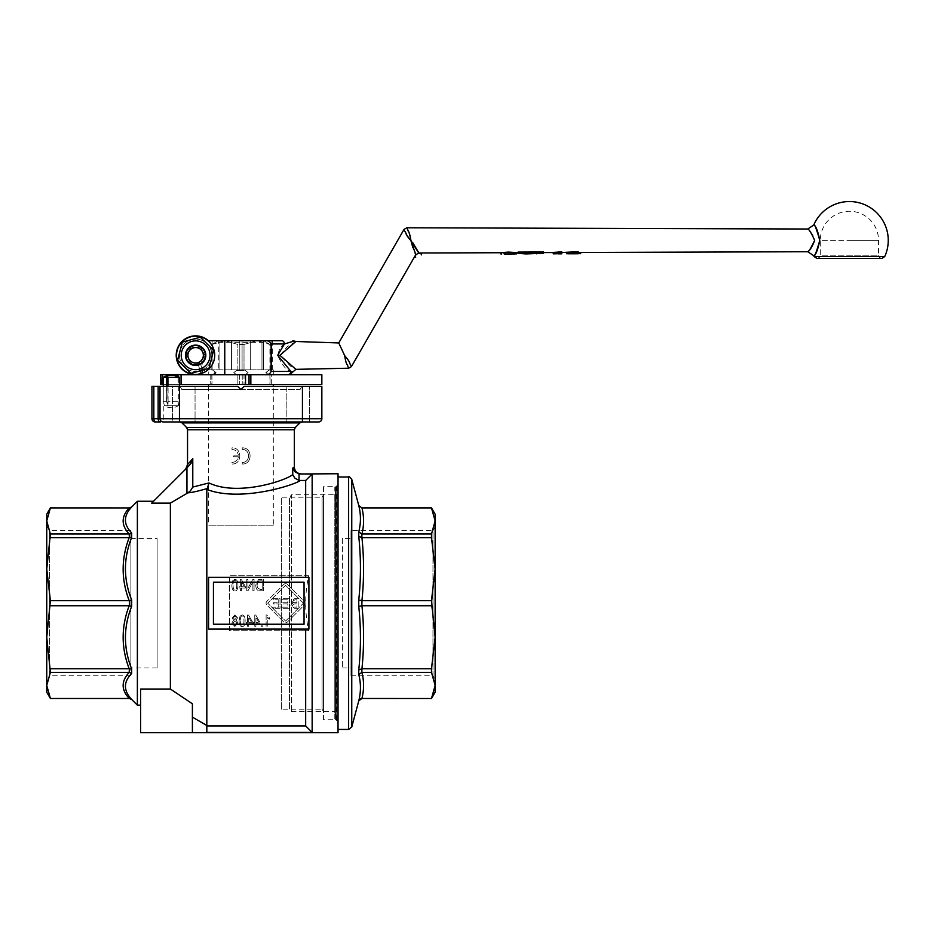 <?xml version="1.0" encoding="UTF-8"?>
<svg xmlns="http://www.w3.org/2000/svg" width="935" height="935" viewBox="0 0 935 935"><rect width="100%" height="100%" fill="white"/><g stroke="black" fill="none" stroke-linecap="round" stroke-linejoin="round"><path stroke-width="0.7" stroke-dasharray="4.67 3.51" d="M206.822 732.666L206.822 725.502L206.822 732.666L206.822 725.502L192.4 717.122L192.4 703.798L192.4 732.666L192.4 703.798L170.38 689.025L140.612 689.025L140.612 732.666L206.822 732.666M318.625 421.954A3.237 3.237 0 0 0 320.904 421.007A3.237 3.237 0 0 1 318.625 421.954L163.263 421.954A3.237 3.237 0 0 1 160.025 418.716L160.025 386.354L179.45 386.354L163.263 386.354L163.263 421.954L179.45 421.954L179.45 386.354L179.45 418.716L302.437 418.716L302.437 386.354L244.175 386.354L240.938 389.591L237.7 386.354L240.938 389.591L181.881 389.591L180.011 386.354L237.7 386.354L240.938 389.591L244.175 386.354L301.876 386.354L300.006 389.591L240.938 389.591L244.175 386.354L301.876 386.354M302.437 386.354L321.85 386.354L321.85 418.716A3.237 3.237 0 0 1 320.904 421.007A3.237 3.237 0 0 0 321.85 418.716L302.437 418.716L302.437 421.954M157.115 667.929L130.9 667.929L130.9 538.466L157.115 538.466L157.115 667.929L157.115 538.466M286.835 421.954L309.485 421.954L309.485 386.354L286.835 386.354L286.835 421.954L309.485 421.954L309.485 386.354L286.835 386.354L286.835 421.954L309.485 421.954L286.835 421.954M172.402 421.954L195.053 421.954L172.402 421.954L195.053 421.954L195.053 386.354L172.402 386.354L172.402 421.954L195.053 421.954L195.053 386.354L172.402 386.354L172.402 421.954L179.45 421.954L179.45 418.716L160.025 418.716L160.025 386.354L160.025 418.716A3.237 3.237 0 0 0 160.972 421.007A3.237 3.237 0 0 1 160.025 418.716L158.132 418.716L158.132 386.354L160.025 386.354M130.9 675.783L49.52 675.783L49.52 530.624L130.9 530.624L130.9 675.783L130.9 530.624M46.75 525.832L49.52 530.624L49.52 675.783L46.75 680.563M50.396 600.644L46.75 569.135L46.75 637.261L50.396 600.644L129.194 600.644C121.141 579.642 121.141 558.639 129.194 537.625L129.392 534.014L131.683 532.927L131.683 537.403C123.362 558.359 123.362 579.232 131.683 600.036L131.683 606.359C123.362 627.175 123.362 648.048 131.683 668.992L131.683 673.469C123.362 681.942 123.362 690.591 131.683 699.415L129.194 698.48C121.141 689.773 121.141 681.077 129.194 672.382L129.392 668.759L131.683 668.992M281.4 709.197L281.4 497.198L322.072 497.198L322.072 709.197L281.4 709.197L281.4 497.198M323.475 711.628L322.072 709.197L322.072 497.198L323.475 494.779L323.475 711.628L323.475 494.779M323.475 719.716L323.475 486.679L336.425 486.679L336.425 719.716L323.475 719.716L323.475 486.679M338.038 603.204L338.038 485.066L338.038 603.204M240.938 421.954L302.157 421.954L240.938 421.954M186.953 493.388L186.953 467.851L151.692 503.112L153.55 501.253L151.692 503.112L170.38 503.112L187.912 492.839L190.833 490.372L192.785 487.065L208.961 482.951L206.822 488.643C198.197 491.156 191.885 492.546 187.912 492.839M160.423 421.954A3.237 2.291 90 0 1 158.798 421.007A3.237 2.291 90 0 1 158.132 418.716L151.938 418.716A3.237 3.237 0 0 0 152.884 421.007A3.237 3.237 0 0 1 151.938 418.716L151.938 386.354L153.831 386.354L153.831 418.716A3.237 2.291 -90 0 0 154.509 421.007A3.237 2.291 -90 0 0 156.122 421.954L155.175 421.954A3.237 3.237 0 0 1 152.884 421.007A3.237 3.237 0 0 0 155.175 421.954M208.961 482.951C237.548 496.567 285.572 480.812 292.737 474.559L295.261 478.521L300.205 480.473C296.091 484.447 241.172 502.644 206.822 489.437L207.278 488.491M300.778 473.753L299.025 473.881L295.039 471.836L292.737 468.049L294.338 467.278M186.953 467.851L190.401 464.087L192.785 458.699L192.785 487.065M131.683 506.934L131.683 506.992C123.362 515.816 123.362 524.465 131.683 532.927M137.375 501.253L137.375 705.154M131.683 606.359L129.392 605.763L129.392 600.632L131.683 600.036M180.011 386.354L237.7 386.354L163.263 386.354L163.263 401.244L166.746 401.244L167.973 405.556L168.101 401.244L179.415 401.244L167.914 401.244L167.809 405.556L166.57 401.244L163.263 401.244L164.478 405.767L178.234 405.767L164.478 405.767A13.148 13.148 0 0 0 178.234 405.767L179.403 401.244L179.403 386.354L179.415 401.244L178.293 405.556L178.293 376.747M286.835 386.354L309.485 386.354L286.835 386.354M181.881 389.591L300.006 389.591M131.683 506.992L129.392 507.88M131.683 537.403L129.392 537.637M131.683 673.469L129.392 672.394M129.392 668.759L129.194 668.77C121.141 647.768 121.141 626.766 129.194 605.751L129.392 605.763M129.392 534.014L129.194 534.025C121.141 525.318 121.141 516.623 129.194 507.915L129.392 507.915M129.194 537.625L50.396 537.625L50.396 534.025L129.194 534.025M50.396 534.025L46.75 520.97L50.396 507.88M129.194 507.915L50.396 507.915M129.194 672.382L50.396 672.382L46.75 637.261L46.75 569.135L50.396 537.625M129.194 605.751L50.396 605.751M50.396 668.77L129.194 668.77M46.75 514.192L46.75 685.425L50.396 698.48L129.194 698.48M46.75 692.204L46.75 685.425L50.396 672.382M305.675 629.091L208.575 629.091L208.575 577.304L308.912 577.304L308.912 629.091L305.675 629.091M238.39 455.123L233.586 455.123L233.586 456.748L238.39 456.748C237.642 460.265 235.503 462.159 231.973 462.404L231.973 464.029C242.387 464.566 242.387 447.304 231.973 447.842L231.973 449.466C235.503 449.723 237.642 451.605 238.39 455.123C237.642 451.605 235.503 449.723 231.973 449.466L231.973 447.842C242.387 447.316 242.387 464.566 231.973 464.029L231.973 462.404C235.503 462.147 237.642 460.265 238.39 456.748L233.586 456.748L233.586 455.123L238.39 455.123M242.247 447.842L242.247 449.466C250.592 449.069 250.592 462.813 242.247 462.404L242.247 464.029C252.684 464.531 252.684 447.351 242.247 447.842C252.684 447.351 252.684 464.531 242.247 464.029L242.247 462.404C250.592 462.813 250.592 449.069 242.247 449.466L242.247 447.842M300.205 480.473L305.675 480.473L312.15 473.987L312.15 732.409L305.675 725.922L206.822 725.922M312.15 732.409L206.822 732.409M338.038 473.741L338.038 732.666M305.675 630.704L308.714 630.704C304.658 612.367 304.658 594.029 308.714 575.691L229.613 575.691L229.613 630.704L305.675 630.704L305.675 725.922M305.675 480.473L305.675 575.691M206.822 489.437L206.822 725.502M163.263 421.954A3.237 3.237 0 0 1 160.972 421.007A3.237 3.237 0 0 0 163.263 421.954A3.237 3.237 0 0 1 160.972 421.007M158.132 386.354L153.831 386.354M172.402 386.354L195.053 386.354L172.402 386.354M170.38 503.112L170.38 689.025M298.207 608.334L294.513 608.334L290.878 605.529L292.713 603.168L291.346 601.112L294.572 598.622L298.207 598.622L298.207 608.334L298.207 598.622L294.572 598.622L291.346 601.112L292.713 603.168L290.878 605.529L294.513 608.334L298.207 608.334M293.602 602.596L296.921 602.701L296.921 599.779L294.981 599.779L292.608 601.263L293.602 602.596L292.608 601.263L294.981 599.779L296.921 599.779L296.921 602.701L293.602 602.596M293.625 607.142L296.921 607.189L296.921 603.858L294.677 603.858L292.199 605.518L293.625 607.142L292.199 605.518L294.677 603.858L296.921 603.858L296.921 607.189L293.625 607.142M289.079 608.334L281.821 608.334L281.821 607.189L287.793 607.189L287.793 603.893L282.405 603.893L282.405 602.748L287.793 602.748L287.793 599.779L282.043 599.779L282.043 598.622L289.079 598.622L289.079 608.334L289.079 598.622L282.043 598.622L282.043 599.779L287.793 599.779L287.793 602.748L282.405 602.748L282.405 603.893L287.793 603.893L287.793 607.189L281.821 607.189L281.821 608.334L289.079 608.334M236.169 620.174L237.934 623.049L234.872 626.52L231.822 623.096L233.563 620.174L232.196 617.906L234.884 614.949L237.56 617.871L236.169 620.174L237.56 617.871L234.884 614.949L232.196 617.906L233.563 620.174L231.822 623.096L234.872 626.52L237.934 623.049L236.169 620.174M232.99 623.107L234.872 625.375L236.765 623.049L234.895 620.793L232.99 623.107L234.895 620.793L236.765 623.049L234.872 625.375L232.99 623.107M233.364 617.906L234.872 619.648L236.38 617.825L234.884 616.095L233.364 617.906L234.884 616.095L236.38 617.825L234.872 619.648L233.364 617.906M287.442 584.433L304.378 601.369A2.595 2.595 0 0 1 304.378 605.027L287.442 621.962A2.595 2.595 0 0 1 283.772 621.962L266.837 605.027A2.595 2.595 0 0 1 266.837 601.369L283.772 584.433A2.595 2.595 0 0 1 287.442 584.433A2.595 2.595 0 0 0 283.772 584.433L266.837 601.369A2.595 2.595 0 0 0 266.837 605.027L283.772 621.962A2.595 2.595 0 0 0 287.442 621.962L304.378 605.027A2.595 2.595 0 0 0 304.378 601.369L287.442 584.433M303.454 603.204L285.607 585.345L267.761 603.204L272.775 608.217L272.775 607.189L278.735 607.189L278.735 603.893L273.359 603.893L273.359 602.748L278.735 602.748L278.735 599.779L272.997 599.779L272.997 598.622L280.021 598.622L280.021 608.334L272.891 608.334L285.607 621.05L303.454 603.204L285.607 621.05L272.891 608.334L280.021 608.334L280.021 598.622L272.997 598.622L272.997 599.779L278.735 599.779L278.735 602.748L273.359 602.748L273.359 603.893L278.735 603.893L278.735 607.189L272.775 607.189L272.775 608.217L267.761 603.204L285.607 585.345L303.454 603.204M263.436 590.756L260.082 590.756C257.324 590.885 255.874 588.968 255.746 585.029L258.422 579.642L263.436 579.431L263.436 590.756L263.436 579.431L258.422 579.642L255.746 585.029C255.874 588.968 257.324 590.885 260.082 590.756L263.436 590.756M257.452 587.776L260.222 589.424L262.209 589.424L262.209 580.775L258.679 580.997L257.008 585.018L257.452 587.776L257.008 585.018L258.679 580.997L262.209 580.775L262.209 589.424L260.222 589.424L257.452 587.776M254.075 590.756L252.894 590.756L252.894 581.886L248.02 590.756L246.758 590.756L246.758 579.431L247.927 579.431L247.927 588.325L252.812 579.431L254.075 579.431L254.075 590.756L254.075 579.431L252.812 579.431L247.927 588.325L247.927 579.431L246.758 579.431L246.758 590.756L248.02 590.756L252.894 581.886L252.894 590.756L254.075 590.756M241.499 590.756L240.342 590.756L240.342 588.045L239.091 588.045L239.091 586.771L240.342 586.771L240.342 579.431L241.288 579.431L245.519 586.771L245.519 588.045L241.499 588.045L241.499 590.756L241.499 588.045L245.519 588.045L245.519 586.771L241.288 579.431L240.342 579.431L240.342 586.771L239.091 586.771L239.091 588.045L240.342 588.045L240.342 590.756L241.499 590.756M244.397 586.771L241.499 581.663L241.499 586.771L244.397 586.771L241.499 586.771L241.499 581.663L244.397 586.771M237.934 585.17C237.806 589.225 236.8 591.142 234.907 590.955C232.897 590.92 231.88 588.992 231.868 585.17L232.803 580.577L234.895 579.384C236.906 579.419 237.922 581.348 237.934 585.17C237.922 581.348 236.906 579.419 234.895 579.384L232.803 580.577L231.868 585.17C231.88 588.992 232.897 590.92 234.907 590.955C236.8 591.142 237.806 589.225 237.934 585.17M233.049 585.17C233.131 588.536 233.738 590.09 234.872 589.81C236.052 590.102 236.684 588.547 236.765 585.17C236.672 581.804 236.064 580.249 234.942 580.53C233.75 580.238 233.119 581.78 233.049 585.17C233.119 581.78 233.75 580.238 234.942 580.53C236.064 580.249 236.672 581.804 236.765 585.17C236.684 588.547 236.052 590.102 234.872 589.81C233.738 590.09 233.131 588.536 233.049 585.17M266.113 626.321L266.113 614.949L266.861 614.949L269.549 617.801L269.549 619.145L267.258 617.462L267.258 626.321L266.113 626.321L267.258 626.321L267.258 617.462L269.549 619.145L269.549 617.801L266.113 614.949L266.113 626.321M262.513 626.321L261.216 626.321L261.216 624.744L262.513 624.744L262.513 626.321L262.513 624.744L261.216 624.744L261.216 626.321L262.513 626.321M255.921 626.321L254.776 626.321L254.776 623.61L253.525 623.61L253.525 622.336L254.776 622.336L254.776 614.996L255.722 614.996L259.953 622.336L259.953 623.61L255.921 623.61L255.921 626.321L255.921 623.61L259.953 623.61L259.953 622.336L255.722 614.996L254.776 614.996L254.776 622.336L253.525 622.336L253.525 623.61L254.776 623.61L254.776 626.321L255.921 626.321M258.831 622.336L255.921 617.229L255.921 622.336L258.831 622.336L255.921 622.336L255.921 617.229L258.831 622.336M248.71 626.321L247.565 626.321L247.565 623.61L246.302 623.61L246.302 622.336L247.565 622.336L247.565 614.996L248.5 614.996L252.731 622.336L252.731 623.61L248.71 623.61L248.71 626.321L248.71 623.61L252.731 623.61L252.731 622.336L248.5 614.996L247.565 614.996L247.565 622.336L246.302 622.336L246.302 623.61L247.565 623.61L247.565 626.321L248.71 626.321M251.608 622.336L248.71 617.229L248.71 622.336L251.608 622.336L248.71 622.336L248.71 617.229L251.608 622.336M245.145 620.735C245.028 624.79 244.023 626.719 242.118 626.52C240.108 626.485 239.091 624.557 239.091 620.735L240.014 616.142L242.118 614.949C244.128 614.985 245.134 616.913 245.145 620.735C245.134 616.913 244.128 614.985 242.118 614.949L240.014 616.142L239.091 620.735C239.091 624.557 240.108 626.485 242.118 626.52C244.023 626.719 245.028 624.79 245.145 620.735M240.26 620.735C240.353 624.101 240.961 625.655 242.083 625.375C243.275 625.667 243.906 624.112 243.977 620.735C243.895 617.369 243.287 615.814 242.153 616.095C240.961 615.803 240.33 617.345 240.26 620.735C240.33 617.345 240.961 615.803 242.153 616.095C243.287 615.814 243.895 617.369 243.977 620.735C243.906 624.112 243.275 625.667 242.083 625.375C240.961 625.655 240.353 624.101 240.26 620.735M308.714 575.691L229.613 575.691L229.613 630.704L308.714 630.704M192.4 732.666L192.4 717.122M130.9 538.466L130.9 667.929M213.437 582.166L213.437 624.241L304.05 624.241L304.05 582.166L213.437 582.166M312.15 473.987L300.205 473.987M431.491 507.88L361.938 507.915C364.101 516.623 364.101 525.318 361.938 534.025L361.88 537.625L358.759 536.409L358.759 531.875L361.88 534.025M431.491 507.915L435.137 520.97L431.491 534.025L435.137 569.135L431.491 605.751L435.137 637.261L435.137 514.192M342.409 667.929L350.987 667.929L350.987 538.466L342.409 538.466L342.409 667.929L342.409 538.466M338.038 729.429L338.038 476.979L338.038 729.429M291.358 711.628L334.8 711.628L334.8 494.779L291.358 494.779L291.358 711.628L289.488 708.391L289.488 498.016L291.358 494.779L291.358 711.628M289.488 498.016L289.488 708.391M350.987 675.783L432.963 675.783L432.963 530.624L350.987 530.624L350.987 675.783L350.987 530.624M435.137 526.861L432.963 530.624L432.963 675.783L435.137 679.535M334.8 718.91L334.8 603.204L334.8 718.91L336.74 719.553L336.74 486.843L335.455 486.843L335.455 719.553L335.455 486.843L334.8 487.497L334.8 603.204L334.8 487.497M361.88 672.382L358.759 674.532L358.759 669.986L361.88 668.77L361.938 672.382C364.101 681.077 364.101 689.785 361.938 698.48L431.491 698.515L435.137 685.425L435.137 637.261L431.491 668.77L431.491 672.382L435.137 685.425L435.137 692.204M358.759 599.99L361.88 600.644L361.88 605.751L358.759 606.406L358.759 599.99C360.992 578.823 360.992 557.634 358.759 536.409M361.88 507.915L358.759 505.484M358.759 700.911L361.88 698.515M358.759 700.864C360.992 692.017 360.992 683.24 358.759 674.532M358.759 669.986C360.992 648.761 360.992 627.572 358.759 606.406M361.88 605.751L361.938 605.751C364.101 626.754 364.101 647.768 361.938 668.77L361.88 668.77M361.88 537.625L361.938 537.625C364.101 558.639 364.101 579.642 361.938 600.644L361.88 600.644M358.759 531.875C360.992 523.156 360.992 514.379 358.759 505.543M334.8 494.779L334.8 711.628M350.987 538.466L350.987 667.929M431.491 672.382L361.938 672.382M431.491 605.751L361.938 605.751M361.938 668.77L431.491 668.77M431.491 537.625L361.938 537.625M361.938 600.644L431.491 600.644M361.938 534.025L431.491 534.025M236.555 374.701L233.785 372.598L236.555 374.701L240.938 374.701L236.555 374.701M268.59 374.701L265.82 372.598L268.59 374.701L270.075 374.701L268.59 374.701M213.297 374.701L216.055 372.598L213.297 374.701L211.976 374.701L211.976 384.414L211.976 374.701L213.297 374.701M245.332 374.701L248.102 372.598L245.332 374.701L240.938 374.701L245.332 374.701L244.012 374.701L244.012 384.414L244.012 374.701L245.332 374.701M208.575 386.354L208.575 525.201L273.312 525.201L273.312 386.354M208.575 384.414L273.312 384.414L208.575 384.414M245.332 370.494L248.102 372.598L245.332 370.494L240.938 370.494L245.332 370.494M270.075 370.494L270.075 344.454L266.405 342.339L215.482 342.339L211.813 344.454L211.813 370.494M269.911 370.494L270.075 344.454L256.961 340.714L263.541 340.714L266.405 342.339L263.541 340.714L218.346 340.714L224.926 340.714L211.976 344.454L211.976 370.494L213.297 370.494L216.055 372.598L213.297 370.494L211.976 370.494L211.976 344.454L224.926 340.714L218.346 340.714L263.541 340.714L256.961 340.714L269.911 344.454L269.911 370.494L268.59 370.494L269.911 370.494M270.075 384.414L244.012 384.414L269.911 384.414L269.911 374.701L270.075 384.414L270.075 374.701M211.813 374.701L211.813 384.414L237.864 384.414L237.864 374.701L237.864 384.414L211.813 384.414M215.482 342.339L218.346 340.714L215.482 342.339M256.961 340.714L224.926 340.714L237.864 344.454L224.926 340.714L256.961 340.714L244.012 344.454L244.012 370.494L244.012 344.454L256.961 340.714M265.82 372.598L268.59 370.494L265.82 372.598M237.864 370.494L237.864 344.454L237.864 370.494L236.555 370.494L244.012 370.494L237.864 370.494M233.785 372.598L236.555 370.494L233.785 372.598M244.012 384.414L237.864 384.414L244.012 384.414M244.012 344.454L237.864 344.454L244.012 344.454M244.012 374.701L237.864 374.701L244.012 374.701M236.555 370.494L240.938 370.494L236.555 370.494M273.312 525.201L208.575 525.201M160.633 384.414L321.85 384.414M160.633 374.701L321.85 374.701M178.012 376.641L178.012 384.414L179.415 384.414M271.688 384.414L210.2 384.414L271.688 384.414L271.688 374.701L242.235 374.701L271.688 374.701L271.688 384.414M242.235 374.701L242.235 384.414L242.235 374.701L239.652 374.701L242.235 374.701M239.652 374.701L239.652 384.414L239.652 374.701L210.2 374.701L239.652 374.701M210.2 374.701L210.2 384.414L210.2 374.701M249.037 384.414L249.037 374.701M181.238 374.701L181.238 384.414M178.012 384.414L163.263 384.414M295.846 341.485L287.127 346.815L279.962 355.358L290.621 366.228L295.881 369.36M287.793 374.701L265.166 374.701L287.793 374.701A3.237 3.121 90 0 0 290.937 371.464C293.38 372.212 293.368 372.212 290.914 371.464M265.166 374.701L224.762 374.701L265.166 374.701C268.088 374.935 270.075 373.86 271.127 371.464L290.937 371.464C286.729 370.798 282.312 365.445 277.707 355.393C278.899 349.667 281.166 345.856 284.485 343.951A3.237 2.723 90 0 0 281.762 340.714L281.727 340.714M284.439 343.951C297.225 340.118 297.236 340.118 284.485 343.951L271.127 343.951C270.075 341.555 268.088 340.48 265.166 340.714L281.762 340.714M819.773 240.388C817.774 250.042 815.823 255.056 813.906 255.419C814.268 257.733 816.232 252.719 819.785 240.388C816.208 228.082 814.256 223.068 813.917 225.335C815.834 225.721 817.786 230.723 819.773 240.353L819.773 240.388M814.654 240.388C810.622 248.675 808.389 252.368 807.969 251.492C810.178 250.042 812.398 246.349 814.642 240.377L812.714 235.234M812.129 234.346L807.758 229.017M406.842 227.778L408.022 230.419M408.56 231.681L410.921 240.529L418.6 252.988M410.921 240.529L406.187 233.82M405.112 231.658L404.037 229.402M344.653 355.592C346.394 366.169 347.364 363.75 347.902 366.426L348.697 368.203L347.902 366.426C347.376 363.797 346.406 366.123 344.676 355.627C351.396 363.563 348.895 362.733 350.602 364.849L351.431 366.59L350.602 364.849C348.884 362.722 351.42 363.563 344.653 355.592M185.434 352.682A10.519 10.519 0 0 1 198.232 345.085A10.519 10.519 0 0 1 205.829 357.883A10.519 10.519 0 0 0 198.232 345.085A10.519 10.519 0 0 0 185.434 352.682A10.519 10.519 0 0 1 198.232 345.085A10.519 10.519 0 0 1 205.829 357.883A10.519 10.519 0 0 0 194.398 344.84A10.519 10.519 0 0 0 193.031 365.468A10.519 10.519 0 0 0 205.829 357.883A10.519 10.519 0 0 1 193.031 365.468A10.519 10.519 0 0 1 185.434 352.682A10.519 10.519 0 0 0 193.031 365.468A10.519 10.519 0 0 0 205.829 357.883A10.519 10.519 0 0 1 191.85 365.094A10.519 10.519 0 0 1 185.434 352.682M881.775 258.457C879.11 257.464 878.035 256.389 878.538 255.22L849.412 255.22L878.538 255.22L878.538 240.388A29.125 29.125 0 0 0 849.412 211.252A29.125 29.125 0 0 0 820.287 240.388L849.412 240.388L820.287 240.388L820.287 255.22L849.412 255.22L820.287 255.22C820.79 256.389 819.703 257.464 817.05 258.457M814.104 256.564L884.72 256.564M224.762 374.701L224.762 340.714L224.762 374.701L224.762 340.714L208.47 340.714A19.425 19.425 0 0 0 176.212 355.277A19.425 19.425 0 0 0 195.625 374.701L208.739 374.701L208.739 369.839L273.312 369.839L208.739 369.839L208.739 374.701L273.312 374.701L195.625 374.701A19.425 19.425 0 0 1 176.212 355.277A19.425 19.425 0 0 0 195.625 374.701L224.762 374.701L195.625 374.701M273.312 369.839L273.312 374.701M212.14 340.714L212.14 369.839L272.307 369.839L212.14 369.839L212.14 340.714L218.287 340.714L208.47 340.714A19.425 19.425 0 0 0 176.212 355.277M415.794 254.612L415.421 253.771M414.988 252.801L412.873 247.775M271.127 343.951L271.127 371.464M224.762 340.714L265.166 340.714M218.287 340.714L272.307 340.714L218.287 340.714L218.287 369.839L218.287 340.714M566.692 253.771L580.647 253.537L580.647 252.24L578.239 252.251L580.647 252.24M578.239 253.128L578.239 253.771M573.634 253.747L571.904 253.794M574.639 252.45L574.639 253.677L574.639 252.38L570.175 252.462L574.639 252.38M570.175 253.759L570.175 252.462M578.239 253.549L578.239 252.251M574.639 253.151L574.639 251.842L568.48 252.508M578.239 251.819L574.639 251.842M566.692 253.584L566.692 252.286M574.639 253.56L574.639 252.263M504.503 254.004L501.686 253.958M500.844 253.946L516.634 253.864M512.146 253.888L512.146 252.602L505.286 252.579L516.634 252.579L501.534 252.602M516.073 252.579L512.146 252.602M501.534 252.731L504.292 252.719L503.334 252.719L503.334 254.004M505.286 253.864L505.286 252.579M512.707 253.888L512.707 252.59M505.858 253.794L505.858 252.637M504.666 253.958L504.666 252.66M520.351 253.958L522.665 253.362L529.526 253.923M532.073 253.923L534.645 253.315L541.19 253.888M536.62 252.614L537.473 252.614M538.817 253.303L538.817 251.994L529.537 252.637L518.06 252.088M543.539 251.982L541.201 252.602L538.817 251.994M534.645 253.315L534.645 252.006M530.799 253.782L530.799 252.485M526.943 253.35L526.943 252.041M522.665 253.362L522.665 252.064M535.638 252.614L536.62 252.52M525.002 252.649L525.973 252.649M524.196 252.649L525.002 252.567M558.066 253.221L558.066 251.912L558.066 253.724L561.795 253.198L561.795 251.901L553.251 252.415M553.251 253.841L553.251 252.543L558.066 252.543M263.6 369.839L263.6 340.714L263.6 369.839M250.323 369.839L250.323 340.714L250.323 369.839M231.553 340.714L231.553 369.839L231.553 340.714M200.616 347.376L204.964 355.651L200.616 347.376L191.278 347.014L200.616 347.376M186.299 354.914L191.278 347.014L186.299 354.914L190.647 363.177L199.985 363.551L204.964 355.651L199.985 363.551L190.647 363.177L186.299 354.914M181.308 362.815A16.187 16.187 0 0 0 203.164 369.606A16.187 16.187 0 0 0 209.954 347.738A16.187 16.187 0 0 1 199.517 370.996A16.187 16.187 0 0 1 179.45 355.277A16.187 16.187 0 0 1 209.954 347.738A16.187 16.187 0 0 0 188.099 340.959A16.187 16.187 0 0 0 199.517 370.996A16.187 16.187 0 0 0 209.954 347.738M187.035 359.8A9.712 9.712 0 0 0 200.148 363.867A9.712 9.712 0 0 0 204.227 350.754A9.712 9.712 0 0 0 191.114 346.686A9.712 9.712 0 0 0 187.035 359.8M202.907 372.936L205.104 371.861A19.097 19.097 0 0 0 213.589 348.79A19.097 19.097 0 0 0 189.139 337.325A19.097 19.097 0 0 0 177.673 361.775A19.097 19.097 0 0 0 203.596 372.633L202.907 372.936M205.104 371.861L202.1 363.575A10.519 10.519 0 0 0 205.525 351.7A10.519 10.519 0 0 1 199.985 364.86L201.96 370.318M202.1 363.575L199.985 364.86M200.335 370.774L198.407 365.421A10.519 10.519 0 0 1 185.738 358.853A10.519 10.519 0 0 1 192.049 345.389A10.519 10.519 0 0 1 205.525 351.7A10.519 10.519 0 0 0 192.049 345.389A10.519 10.519 0 0 0 185.738 358.853A10.519 10.519 0 0 0 200.663 364.521L203.596 372.633M198.407 365.421L200.663 364.521M181.741 359.098A14.399 14.399 0 0 1 191.815 341.392A14.399 14.399 0 0 1 209.522 351.455A14.399 14.399 0 0 1 199.447 369.161A14.399 14.399 0 0 1 181.741 359.098M182.325 342.152L177.615 360.244L190.915 373.357L208.937 368.402L213.648 350.321L200.347 337.196L182.325 342.152M193.522 347.61A7.959 7.959 0 0 0 187.958 357.392A7.959 7.959 0 0 0 197.741 362.955A7.959 7.959 0 0 0 203.304 353.173A7.959 7.959 0 0 0 193.522 347.61A7.959 7.959 0 0 1 203.304 353.173A7.959 7.959 0 0 1 197.741 362.955A7.959 7.959 0 0 1 187.958 357.392A7.959 7.959 0 0 1 193.522 347.61M198.208 364.638A9.712 9.712 0 0 1 186.275 357.86A9.712 9.712 0 0 1 193.054 345.915A9.712 9.712 0 0 0 186.275 357.86A9.712 9.712 0 0 0 198.208 364.638A9.712 9.712 0 0 0 204.987 352.705A9.712 9.712 0 0 0 193.054 345.915A9.712 9.712 0 0 1 204.987 352.705A9.712 9.712 0 0 1 198.208 364.638M168.101 401.244L168.101 377.284L179.415 377.284M167.809 386.354L167.809 405.556M166.57 401.244L166.57 386.354M167.914 386.354L167.914 401.244M168.101 377.284A17.379 1.741 90 0 0 167.973 376.747L167.973 405.556M167.973 376.747A17.379 15.65 -90 0 0 166.746 377.284L166.746 401.244M163.263 377.284L166.746 377.284M336.425 719.716L336.425 486.679M299.866 422.9L182.009 422.9M186.591 427.482L295.296 427.482M294.35 429.773L187.538 429.773M299.025 473.881L299.025 480.368M292.737 474.559L292.737 468.049M348.638 729.429L348.638 476.979M351.759 479.375L351.759 727.021M338.038 485.546L336.74 486.843L336.74 719.553L338.038 720.85M279.962 355.358L277.707 355.393M878.538 240.388L849.412 240.388L878.538 240.388M508.582 253.724L508.582 252.427M507.752 253.993L507.752 252.695M505.905 253.782L505.905 252.497M510.896 253.958L510.896 252.672M508.897 253.724L508.897 252.427M508.862 253.385L508.862 252.076M271.84 369.839L271.84 340.714L271.84 369.839M261.975 369.839L261.975 340.714L261.975 369.839M242.083 369.839L242.083 340.714L242.083 369.839M239.792 340.714L239.792 369.839L239.792 340.714M219.9 369.839L219.9 340.714L219.9 369.839M209.872 355.277A14.235 14.235 0 0 0 195.625 341.041A14.235 14.235 0 0 0 183.026 361.915A14.235 14.235 0 0 0 209.872 355.277M185.633 469.171L191.535 463.269M268.941 370.494C267.001 371.464 266.3 372.165 266.837 372.598C266.3 373.03 267.001 373.731 268.941 374.701M215.05 372.598C215.576 372.165 214.875 371.464 212.946 370.494M181.25 374.701L181.25 384.414M543.539 252.59L541.201 252.602M520.339 252.66L518.06 252.672M516.073 252.684L515.045 252.684M529.537 252.637L532.062 252.625M272.307 369.839L272.307 340.714M571.904 252.497L574.639 252.497"/><path stroke-width="1.4" d="M50.396 507.88L46.75 520.97L46.75 514.192L50.396 507.88L129.194 507.915C121.141 516.623 121.141 525.318 129.194 534.025L129.392 537.637L131.683 537.403L131.683 532.927L129.392 534.014M50.396 507.915L129.194 507.915M129.392 672.394L131.683 673.469L131.683 668.992L129.392 668.759L129.194 672.382C121.141 681.077 121.141 689.773 129.194 698.48L50.396 698.48L46.75 692.204L46.75 685.425L50.396 698.515L129.392 698.515L131.683 699.462L137.375 705.154L137.375 501.253L153.55 501.253M206.822 725.922L305.675 725.922L312.15 732.409L312.15 473.987L300.205 473.987L338.038 473.741L338.038 732.666L206.822 732.666L206.822 489.437C241.125 502.644 296.138 484.435 300.205 480.473A6.206 5.563 34.4 0 1 299.025 480.368L299.025 473.881L295.039 471.836L292.737 468.049L292.737 474.559C285.607 480.812 237.49 496.567 208.961 482.951L192.797 487.065L190.401 490.863L187.912 492.839C191.897 492.546 198.197 491.156 206.822 488.643L206.822 489.437M312.15 732.409L206.822 732.409M179.45 386.354L160.025 386.354L160.025 418.716A3.237 3.237 0 0 0 163.263 421.954L318.625 421.954A3.237 3.237 0 0 0 321.85 418.716L321.85 386.354L302.437 386.354L302.437 418.716L179.45 418.716L179.45 386.354L237.7 386.354L240.938 389.591L244.175 386.354L302.437 386.354M46.75 525.832L46.75 569.135L46.75 525.832M46.75 637.261L46.75 520.97L50.396 534.025L46.75 569.135L50.396 600.644L46.75 637.261L50.396 672.382L46.75 685.425L46.75 637.261M299.866 422.9L182.009 422.9L186.591 427.482L295.296 427.482L299.866 422.9L302.157 421.954M140.612 705.154L137.375 705.154M206.822 732.666L140.612 732.666L140.612 689.025L170.38 689.025L170.38 503.112L151.692 503.112L186.953 467.851L186.953 493.388L170.38 503.112M160.025 386.354L158.132 386.354L158.132 418.716A3.237 2.291 90 0 0 158.798 421.007A3.237 2.291 90 0 0 160.423 421.954L156.122 421.954L160.423 421.954M179.45 421.954L179.45 418.716L153.831 418.716L153.831 386.354L151.938 386.354L151.938 418.716A3.237 3.237 0 0 0 155.175 421.954L156.122 421.954A3.237 2.291 90 0 1 154.509 421.007A3.237 2.291 90 0 1 153.831 418.716L151.938 418.716M186.953 467.851L190.401 464.087L192.785 458.699L187.538 464.578L187.538 429.773L294.35 429.773L294.35 467.278L292.737 468.049M292.737 474.559L294.887 478.182L299.025 480.368M137.375 501.253L131.683 506.992L129.392 507.915M129.194 698.48L131.683 699.415C123.362 690.591 123.362 681.942 131.683 673.469M131.683 600.036L129.392 600.632L129.392 605.763L131.683 606.359L131.683 600.036C123.362 579.232 123.362 558.359 131.683 537.403M131.683 668.992C123.362 648.037 123.362 627.163 131.683 606.359M129.392 605.763L129.194 605.751C121.141 626.754 121.141 647.756 129.194 668.77L129.392 668.759M129.392 537.637L129.194 537.625C121.141 558.639 121.141 579.642 129.194 600.644L129.392 600.632M131.683 532.927C123.362 524.453 123.362 515.816 131.683 506.992M208.961 482.951L207.278 488.491M185.644 469.16L187.538 464.578L192.785 458.699L192.785 487.065M187.912 492.839L186.953 493.388M299.025 473.881L300.205 473.998M312.15 473.987L305.675 480.473L300.205 480.473M305.675 725.922L305.675 629.091M305.675 577.304L305.675 480.473M170.38 689.025L192.4 703.798L192.4 732.666M192.4 717.122L206.822 725.502M160.972 421.007A3.237 3.237 0 0 0 163.263 421.954A3.237 3.237 0 0 1 160.025 418.716A3.237 3.237 0 0 0 163.263 421.954L172.402 421.954M153.831 386.354L158.132 386.354M213.437 624.241L213.437 582.166L304.05 582.166L304.05 624.241L213.437 624.241M308.912 629.091L208.575 629.091L208.575 577.304L308.912 577.304L308.912 629.091M50.396 672.382L129.194 672.382M50.396 605.751L129.194 605.751M129.194 668.77L50.396 668.77M50.396 537.625L129.194 537.625M129.194 600.644L50.396 600.644M129.194 534.025L50.396 534.025M358.759 606.406L361.88 605.751L361.938 600.644C364.101 579.642 364.101 558.639 361.938 537.625L431.491 537.625L431.491 534.025L435.137 520.97L431.491 507.88L361.88 507.88L358.759 505.543C360.992 514.379 360.992 523.156 358.759 531.875L358.759 536.409C360.992 557.634 360.992 578.823 358.759 599.99L358.759 606.406C360.992 627.572 360.992 648.761 358.759 669.986L358.759 674.532C360.992 683.24 360.992 692.017 358.759 700.864L351.759 727.021L351.759 479.375L358.759 505.484M358.759 505.543L361.88 507.88M431.491 600.644L435.137 569.135L435.137 637.261L431.491 600.644L361.938 600.644M338.038 729.429L348.638 729.429L348.638 476.979L338.038 476.979M435.137 526.861L435.137 679.535L435.137 526.861M358.759 674.532L361.938 672.382C364.101 681.077 364.101 689.785 361.938 698.48L431.491 698.515L361.88 698.48L358.759 700.864M361.88 600.644L358.759 599.99M358.759 536.409L361.88 537.625L361.88 534.025L358.759 531.875M361.88 672.382L361.88 668.77L358.759 669.986M361.88 668.77L361.938 668.77C364.101 647.768 364.101 626.754 361.938 605.751L361.88 605.751M361.88 534.025L361.938 534.025C364.101 525.318 364.101 516.623 361.938 507.915L431.491 507.915M431.491 534.025L361.938 534.025M431.491 507.88L435.137 514.192L435.137 569.135L431.491 537.625M361.938 605.751L431.491 605.751M361.938 672.382L431.491 672.382L431.491 668.77L361.938 668.77M431.491 668.77L435.137 637.261L435.137 685.425L431.491 672.382M431.491 698.48L435.137 685.425L435.137 692.204L431.491 698.48M208.575 384.414L208.575 386.354M273.312 386.354L273.312 384.414M161.03 384.414L162.246 384.414L162.246 374.701L160.621 374.701L161.03 384.414M245.543 374.701L245.543 384.414L250.849 384.414L250.849 374.701L162.246 374.701M179.415 384.414L245.543 384.414M249.037 374.701L249.037 384.414M250.849 384.414L321.85 384.414L321.85 374.701L250.849 374.701M163.263 384.414L162.246 384.414M289.581 374.701L295.881 369.36L279.951 355.312L295.846 341.485L292.889 340.714M284.485 343.951C297.236 340.118 297.225 340.118 284.439 343.951A3.237 2.723 -90 0 0 281.727 340.714L265.166 340.714C268.088 340.48 270.075 341.555 271.127 343.951L284.439 343.951L277.683 355.3L290.914 371.452M290.937 371.464C293.38 372.212 293.368 372.212 290.914 371.464L271.127 371.464C270.075 373.86 268.088 374.935 265.166 374.701M819.773 240.388C817.774 250.042 815.823 255.056 813.906 255.419C814.268 257.733 816.232 252.719 819.785 240.388C816.208 228.082 814.256 223.068 813.917 225.335C815.834 225.721 817.786 230.723 819.773 240.353M344.653 355.592L344.653 355.592C346.394 366.169 347.364 363.75 347.902 366.426L348.697 368.203L347.902 366.426C347.376 363.797 346.406 366.123 344.676 355.627C351.396 363.563 348.895 362.733 350.602 364.849L351.431 366.59L350.602 364.849C348.884 362.722 351.42 363.563 344.653 355.592L338.762 342.946L404.037 229.402L406.842 227.778L807.758 229.017C809.207 229.449 811.498 233.236 814.654 240.388C810.622 248.675 808.389 252.368 807.969 251.492C810.178 250.042 812.398 246.349 814.642 240.377M812.714 235.234L812.129 234.346M408.022 230.419L408.56 231.681M406.187 233.82L405.112 231.658M295.846 341.485L338.762 342.946L344.629 355.534M884.72 256.564L814.104 256.564L817.05 258.457L881.775 258.457L884.72 256.564A38.838 38.838 0 0 0 857.22 202.334A38.838 38.838 0 0 0 813.719 225.078L807.758 229.017M265.166 340.714L208.47 340.714A19.425 19.425 0 0 0 176.212 355.277A19.425 19.425 0 0 1 208.47 340.714L212.14 340.714M412.966 242.995C421.627 257.464 420.937 256.646 410.909 240.517L410.909 240.388C408.864 229.063 407.952 231.763 407.426 229.087L407.73 229.753C408.256 232.441 409.25 230.022 410.921 240.529C404.084 232.593 406.713 233.493 404.96 231.331L405.907 233.271C407.344 235.094 405.58 234.814 410.816 240.435L415.794 254.612L351.431 366.59L348.697 368.215L295.881 369.348M415.421 253.771L414.988 252.801M412.873 247.775L410.909 240.517M287.793 374.701A3.237 3.121 -90 0 0 290.914 371.464M271.127 343.951L271.127 371.464M224.762 340.714L224.762 374.701M568.457 253.806L578.239 253.771L578.239 253.128L566.692 253.771L566.692 252.52M580.647 253.537L578.239 253.724M574.639 253.677L573.634 253.747M578.239 253.128L578.239 251.819L575.118 251.831L575.118 253.14M580.647 253.724L580.647 252.473M561.795 252.532L575.118 251.831M501.686 253.958L500.844 253.946L500.844 252.731M516.634 252.672L516.634 253.864L504.503 254.004M501.534 253.899L501.534 252.602L508.628 252.088L516.073 252.579L516.073 253.864M518.06 253.397L525.002 253.864L518.06 253.397L518.06 252.088L543.539 251.982L543.539 253.28L525.961 253.934L525.002 253.864L525.002 252.649M543.539 253.28L525.002 253.864M539.588 253.303L539.588 251.994M536.62 253.817L536.62 252.614M533.195 253.327L533.195 252.029M528.532 253.35L528.532 252.041M522.081 253.373L522.081 252.076M558.066 253.724L553.251 253.841L553.251 252.415L561.795 251.889L561.795 253.198L553.251 253.701M558.779 253.21L558.779 251.912M176.212 355.277A19.425 19.425 0 0 0 195.625 374.701M187.035 359.8A9.712 9.712 0 0 0 200.148 363.867A9.712 9.712 0 0 0 204.227 350.754A9.712 9.712 0 0 0 191.114 346.686A9.712 9.712 0 0 0 187.035 359.8M202.463 351.689A7.725 7.725 0 0 1 199.225 362.114A7.725 7.725 0 0 1 188.8 358.876A7.725 7.725 0 0 1 192.037 348.451A7.725 7.725 0 0 1 202.463 351.689M201.96 370.318L202.907 372.936A19.097 19.097 0 0 0 213.589 348.79A19.097 19.097 0 0 0 189.139 337.325A19.097 19.097 0 0 0 177.673 361.775A19.097 19.097 0 0 0 201.329 373.509L200.335 370.774M202.907 372.936L201.329 373.509M181.741 359.098A14.399 14.399 0 0 0 199.447 369.161A14.399 14.399 0 0 0 209.522 351.455A14.399 14.399 0 0 0 191.815 341.392A14.399 14.399 0 0 0 181.741 359.098M190.915 373.357L177.615 360.244L182.325 342.152L200.347 337.196L213.648 350.321L208.937 368.402L190.915 373.357M179.403 377.284A17.379 14.107 -90 0 0 178.293 376.747A17.379 14.364 -90 0 1 178.421 376.805A17.379 14.364 -90 0 1 179.415 377.284L179.415 386.354L179.403 377.284L167.914 377.284L167.914 386.354M166.57 386.354L166.57 377.284A17.379 15.848 -90 0 1 167.809 376.747L167.809 386.354M166.57 377.284L163.263 377.284A17.823 17.823 0 0 1 178.421 376.805M321.85 418.716L302.437 418.716L302.437 421.954M152.884 421.007A3.237 3.237 0 0 0 155.175 421.954M318.625 421.954A3.237 3.237 0 0 0 320.904 421.007M178.012 374.701L178.012 376.641M508.628 253.385L508.628 252.088M336.425 486.679L338.038 485.066M295.296 427.482L294.35 429.773M129.392 507.88L131.683 506.934M294.338 467.278C294.864 471.345 297.026 473.496 300.801 473.753M187.538 429.773L186.591 427.482M182.009 422.9L179.73 421.954M336.425 719.716L338.038 721.329M348.638 476.979C348.813 476.184 349.854 476.99 351.759 479.375M361.88 698.515C361.693 697.79 360.653 698.585 358.759 700.911M351.759 727.021L348.638 729.429M215.05 372.598C215.576 373.03 214.875 373.731 212.946 374.701M181.063 374.701L181.063 384.414M160.621 374.701L160.621 384.414M814.104 256.564A38.838 38.838 0 0 1 813.719 255.687L807.746 251.737L578.239 252.485M817.05 258.457L881.775 258.457M415.689 257.312C412.849 255.781 420.808 250.58 421.393 254.869M504.351 254.004L515.08 253.969M558.066 253.841L561.795 253.829M418.6 252.988L501.534 252.731M553.251 252.555L543.539 252.59M535.638 252.614L537.473 252.614M525.973 252.649L524.196 252.649M518.06 252.672L516.073 252.684M163.263 386.354L163.263 377.284"/></g></svg>
